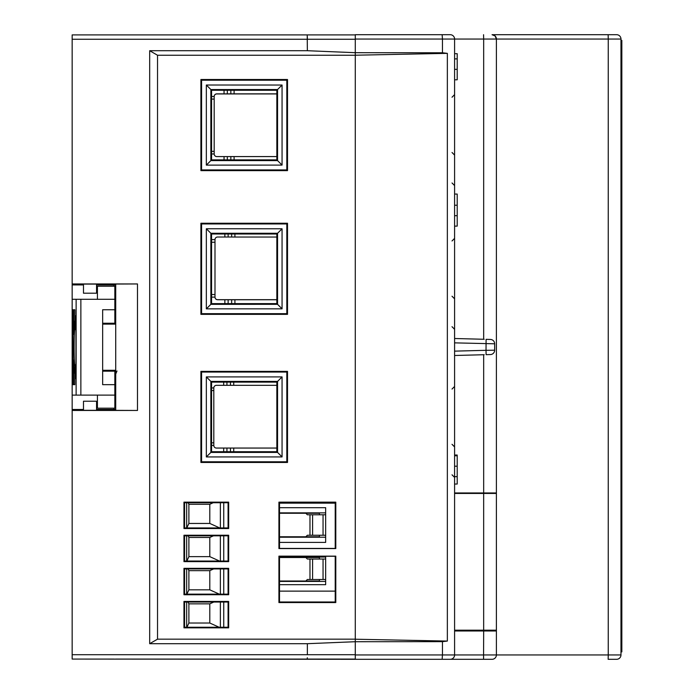 <?xml version="1.0" encoding="UTF-8"?>
<svg xmlns="http://www.w3.org/2000/svg" width="694" height="694" viewBox="0 0 694 694"><rect width="100%" height="100%" fill="white"/><g stroke="black" fill="none" stroke-linecap="round" stroke-linejoin="round"><path stroke-width="1.04" d="M230.469 451.707L230.469 448.055L226.938 448.055L226.938 451.707M230.469 448.055L233.731 448.055L233.731 451.707M223.676 451.707L223.676 448.055L226.938 448.055M211.575 442.824L213.813 442.824L213.813 390.557L211.575 390.557M211.575 387.946L213.813 387.946A2.611 2.611 0 0 1 216.424 385.326L223.676 385.326L223.676 382.125M276.845 448.055L233.731 448.055M223.676 448.055L216.424 448.055A2.611 2.611 0 0 1 213.813 445.435L211.575 445.435M233.731 382.125L233.731 385.326L276.845 385.326M226.938 382.125L226.938 385.326L230.469 385.326L230.469 382.125M226.938 385.326L223.676 385.326M233.731 385.326L230.469 385.326M213.813 442.824L213.813 445.435M213.813 387.946L213.813 390.557M279.509 557.508L319.431 557.508L319.431 559.034M319.431 579.507L319.431 581.025L279.509 581.025M325.659 559.034L307.364 559.034L305.837 557.508M305.837 581.025L307.364 579.507L325.659 579.507M312.595 559.034L312.595 579.507M279.509 512.866L325.659 512.866M279.509 542.387L325.659 542.387L325.659 507.687L279.509 507.687M325.659 537.208L279.509 537.208M279.509 557.074L325.659 557.074M325.659 556.284L325.659 584.686L279.509 584.686M279.509 591.132L335.219 591.132M335.219 503.15L279.509 503.15M325.659 581.425L279.509 581.425M279.509 513.256L319.431 513.256L319.431 514.783M319.431 535.248L319.431 536.774L279.509 536.774M186.669 527.943L186.669 502.725M220.362 502.725L220.362 527.943M186.669 561.038L186.669 535.829M220.362 535.829L220.362 561.047M186.669 594.142L186.669 568.933M220.362 568.933L220.362 594.151M186.669 627.246L186.669 602.036M220.362 602.036L220.362 627.255M209.796 623.021L188.889 623.021L188.889 603.849L209.796 603.849L209.796 623.021L219.131 627.255M209.796 603.849L213.804 602.036M188.889 603.849L188.048 602.036M188.889 623.021L186.929 627.246M209.796 589.831L188.889 589.831L188.889 570.659L209.796 570.659L209.796 589.831L219.321 594.151M209.796 570.659L213.613 568.933M188.889 570.659L188.091 568.933M188.889 589.831L186.894 594.142M209.796 556.64L188.889 556.64L188.889 537.468L209.796 537.468L209.796 556.64L219.512 561.047M209.796 537.468L213.422 535.829M188.889 537.468L188.135 535.829M188.889 556.64L186.851 561.047M209.796 523.45L188.889 523.45L188.889 504.278L209.796 504.278L209.796 523.45L219.703 527.943M209.796 504.278L213.232 502.725M188.889 504.278L188.169 502.725M188.889 523.45L186.807 527.943M325.659 514.783L307.364 514.783L305.837 513.256M305.837 536.774L307.364 535.248L325.659 535.248M312.595 514.783L312.595 535.248M230.842 159.88L230.842 156.575L227.311 156.584L227.311 159.88M230.842 156.575L234.104 156.575L234.104 159.88M224.049 159.88L224.049 156.584L227.311 156.584M211.575 151.361L214.186 151.361L214.186 99.086L211.575 99.086M224.049 156.584L216.797 156.584A2.611 2.611 180 0 1 214.186 153.973L214.186 151.361L211.575 151.353M276.845 93.933L216.797 93.933A2.611 2.611 -0 0 0 214.186 96.544M211.575 96.483L214.186 96.483A2.611 2.611 180 0 1 216.797 93.864L224.049 93.864L224.049 90.255M276.845 156.575L234.104 156.575M234.104 90.255L234.104 93.855L276.845 93.855M227.311 90.255L227.311 93.864L230.842 93.855L230.842 90.255M227.311 93.864L224.049 93.864M234.104 93.855L230.842 93.855M214.186 96.483L214.186 103.458M97.42 299.296L97.42 286.223L114.84 286.223L114.84 299.296L72.159 299.296L72.159 309.75L73 309.75L72.159 309.75L72.159 409.486L83.48 409.469M114.84 370.292L114.84 384.667L102.651 384.667L102.651 309.75L114.84 309.75L114.84 299.296M114.84 309.75L114.84 324.124M114.84 395.12L114.84 408.185L97.42 408.185L97.42 395.12L114.84 395.12L114.84 384.667M73.885 334.361L74.57 321.07M74.57 373.337L73.885 360.056M72.159 395.12L80.868 395.12L80.868 299.296M80.868 395.12L97.42 395.12M102.651 323.248L114.84 323.248M114.84 371.16L102.651 371.16M75.941 364.862L75.308 364.862L75.308 378.568L75.941 378.568L75.941 315.848L75.308 315.848L75.056 328.913C73.824 328.028 73.824 366.38 75.056 365.504L75.308 364.862M75.941 329.555L75.308 329.555M102.651 384.667L102.651 378.568M102.651 315.848L102.651 309.75M73.642 309.75L74.822 309.75L73.642 309.75L73.642 334.361M73 309.75L73.182 381.18L73 384.667L72.159 384.667M74.822 373.337L74.822 384.667L73.642 384.667L73.642 360.056M74.822 384.667L73.642 384.667M75.308 378.568L75.941 378.568M76.132 395.12L76.132 299.296M74.822 309.75L74.822 321.07M75.941 315.848L75.308 315.848M616.61 659.3L608.135 659.3L616.61 659.3A4.355 4.355 0 0 0 620.974 654.945L620.974 40.321L621.841 40.356L621.841 651.892L620.974 651.892M454.587 630.195L496.392 630.195L496.392 493.434L454.587 493.434M231.657 303.616L231.657 299.739L228.126 299.739L228.126 303.616M231.657 299.739L234.919 299.747L234.919 303.616M224.865 303.616L224.865 299.73L228.126 299.739M211.575 239.63L214.993 239.63L214.993 242.241L211.575 242.249L214.993 242.241L214.993 294.508L211.575 294.516M214.993 239.63A2.611 2.611 -0 0 1 217.612 237.01L224.865 237.01L224.865 233.991M276.845 299.747L234.919 299.747M276.845 299.687L217.612 299.687A2.611 2.611 -0 0 1 214.993 297.075L214.993 290.144M224.865 299.73L217.612 299.73A2.611 2.611 -0 0 1 214.993 297.119L211.575 297.119M276.845 299.73L255.002 299.721L276.845 299.704M234.919 233.991L234.919 237.027L276.845 237.027M228.126 233.991L228.126 237.018L231.657 237.018L231.657 233.991M228.126 237.018L224.865 237.01M234.919 237.027L231.657 237.018M214.993 294.508L214.993 297.119M355.276 55.216L447.352 53.36L447.352 641.074L355.276 639.217M115.716 659.074L355.276 659.074L355.276 654.711L307.364 654.711L307.364 643.694L355.276 641.716L355.276 55.242L355.276 639.165L157.529 639.165L149.687 643.694L149.687 50.714L307.364 50.714L307.208 34.908L72.159 34.908L72.159 283.959L137.49 283.95L137.49 410.458L72.159 410.458L72.159 659.074L355.276 659.3L355.276 654.945L442.451 654.945L442.451 641.646L447.352 641.074M474.618 630.195L474.618 630.985M483.328 630.985L483.328 630.195M454.587 338.507L484.204 339.279M454.587 351.138L486.017 350.314L486.095 339.331L490.415 339.444A4.355 4.355 0 0 1 494.657 343.799L454.596 342.862M484.204 354.721L454.587 355.493M490.415 354.556A4.355 4.355 0 0 0 494.657 350.201A4.355 4.355 0 0 1 490.415 354.556L486.095 354.669L486.017 350.314L494.657 350.201L494.657 343.799A4.355 4.355 0 0 0 490.415 339.444M442.39 659.3L492.046 659.3A4.355 4.355 0 0 0 496.401 654.945L496.401 630.985L454.587 630.985M447.352 53.36L442.451 52.787L442.451 39.055L355.276 39.055L355.276 34.7L450.233 34.7A4.355 4.355 0 0 1 454.587 39.055L454.587 654.945A4.355 4.355 0 0 1 450.233 659.3L355.276 659.3M454.587 455.03L457.199 455.03L457.199 484.048L454.587 484.048M454.587 194.06L457.199 194.06L457.199 226.123L454.587 226.123M454.587 53.681L457.199 53.681L457.199 79.801L454.587 79.801M492.046 34.7A4.355 4.355 0 0 1 496.401 39.055A4.355 4.355 0 0 0 492.046 34.7L616.61 34.7L492.046 34.7L495.126 35.975L496.401 39.055L496.401 492.957L454.587 492.957M608.135 34.7L608.248 39.055L620.974 39.055A4.355 4.355 0 0 0 616.61 34.7A4.355 4.355 0 0 1 620.974 39.055L620.974 40.321M442.39 34.7L424.962 34.7M496.401 492.957L496.401 630.985M457.199 466.212L454.587 466.212M457.199 455.758L454.587 455.758M454.587 476.665L457.199 476.665M457.199 215.687L454.587 215.687M457.199 205.242L454.587 205.242M457.199 69.348L454.587 69.348M457.199 58.895L454.587 58.895M355.276 654.711L355.276 641.716L442.451 641.646M442.451 52.787L355.276 52.692L307.364 50.714M492.046 659.3L450.233 659.3A4.355 4.355 0 0 0 454.587 654.945L442.451 654.945L442.139 659.3M282.059 165.103L206.344 165.111L206.344 85.024L282.059 85.032L282.059 165.103L277.557 160.592L277.557 89.543L276.845 90.255L276.845 159.88L277.557 160.592L210.855 160.6L211.575 159.88L211.575 90.255L276.845 90.255M201.59 169.935L201.59 80.2L286.822 80.2L286.822 169.935L201.59 169.935L200.904 170.62L200.904 79.515L287.516 79.515L287.516 170.62L200.904 170.62M282.059 308.839L206.344 308.847L206.344 228.76L282.059 228.777L282.059 308.839L277.557 304.328L277.557 233.279L210.855 233.271L210.855 304.336L277.557 304.328L276.845 303.616L211.575 303.616L206.344 308.847M201.59 223.945L201.59 313.671L286.822 313.671L286.822 223.945L201.59 223.945L200.904 223.251L287.516 223.251L287.516 314.356L200.904 314.356L200.904 223.251M282.059 456.93L206.344 456.938L206.344 376.903L282.059 376.911L282.059 456.93L277.557 452.419L277.557 381.414L282.059 376.911M201.59 372.053L286.822 372.053L286.822 461.779L201.59 461.779L201.59 372.053L200.904 371.368L287.516 371.368L287.516 462.464L200.904 462.464L200.904 371.368M276.845 159.88L211.575 159.88M282.059 85.032L277.557 89.543L210.855 89.535L211.575 90.255M206.344 85.024L210.855 89.535L210.855 160.6L206.344 165.111M211.575 303.616L211.575 233.991L206.344 228.76M211.575 233.991L276.845 233.991L282.059 228.777M276.845 233.991L276.845 303.616M228.083 502.725L228.083 527.943L184.561 527.943L184.561 502.725L228.083 502.725L228.664 502.144L228.664 528.524L228.083 527.943M228.664 528.524L183.962 528.533L183.962 502.135L228.664 502.144M183.962 502.135L184.561 502.725M228.083 535.829L228.083 561.047L184.561 561.038L184.561 535.829L228.083 535.829L228.664 535.239L228.664 561.628L228.083 561.047M228.083 568.933L228.083 594.151L184.561 594.142L184.561 568.933L228.083 568.933L228.664 568.343L228.664 594.732L228.083 594.151M184.561 602.036L228.083 602.036L228.664 601.446L228.664 627.836L183.962 627.844L184.561 627.246L184.561 602.036L183.962 601.446L228.664 601.446M228.664 627.836L228.083 627.255L184.561 627.246M228.664 594.732L183.962 594.741L183.962 568.343L228.664 568.343M183.962 568.343L184.561 568.933M183.962 594.741L184.561 594.142M228.664 561.628L183.962 561.637L183.962 535.239L228.664 535.239M183.962 535.239L184.561 535.829M183.962 561.637L184.561 561.038M183.962 528.533L184.561 527.943M96.553 409.443L113.99 409.434L113.99 408.185M113.99 659.074L72.159 659.074M113.99 286.223L113.99 284.974L96.553 284.965M83.48 284.939L72.159 284.922L72.159 299.296M72.159 410.458L72.159 409.486M72.159 284.922L72.159 283.959M72.159 34.908L72.159 39.263L355.276 39.263L355.276 34.908L307.208 34.908M307.364 643.694L149.687 643.694M137.49 410.458L115.716 410.362L115.716 284.046L137.49 283.95M96.553 401.219L96.553 410.31L83.48 410.31L83.48 401.219L96.553 401.219M96.553 284.098L96.553 293.198L83.48 293.198L83.48 284.098L96.553 284.098M335.219 601.993L279.509 601.993L278.927 602.566L278.927 556.137L335.219 556.284L335.219 601.993L335.792 602.557L278.927 602.566M335.219 556.284L335.792 556.137L335.792 602.557M279.509 601.993L279.509 556.284M183.962 627.844L183.962 601.446M278.927 502.144L279.509 502.725L335.219 502.716L335.219 548.434L335.792 548.572L278.927 548.572L278.927 502.144L335.792 502.152L335.792 548.572M335.219 502.716L335.792 502.152M335.219 548.434L279.509 548.434L279.509 502.725M279.509 548.434L278.927 548.572M157.529 639.165L157.529 55.242L355.276 55.242L355.276 39.263M157.529 55.242L149.687 50.714M115.716 324.124L102.651 324.124M102.651 370.292L115.716 370.292M278.927 556.137L335.792 556.137M228.083 602.036L228.083 627.255M276.845 382.125L276.845 451.707L211.575 451.707L211.575 382.125L276.845 382.125L277.557 381.414L210.855 381.405L206.344 376.903M206.344 456.938L210.855 452.427L277.557 452.419L276.845 451.707M211.575 382.125L210.855 381.405L210.855 452.427L211.575 451.707M200.904 462.464L201.59 461.779M287.516 462.464L286.822 461.779M287.516 371.368L286.822 372.053M287.516 223.251L286.822 223.945M200.904 314.356L201.59 313.671M287.516 314.356L286.822 313.671M287.516 170.62L286.822 169.935M287.516 79.515L286.822 80.2M200.904 79.515L201.59 80.2M115.716 409.425L113.99 409.434M113.99 284.974L115.716 284.982M307.321 657.765L307.208 659.074M307.329 36.652L307.364 39.263M309.975 579.507L309.975 559.034M323.048 559.034L323.048 579.507M223.746 502.725L223.746 527.943M223.746 535.829L223.746 561.047M223.746 568.933L223.746 594.151M223.746 602.036L223.746 627.255M309.975 535.248L309.975 514.783M323.048 514.783L323.048 535.248M214.186 153.973L211.575 153.973M483.666 493.434L483.666 630.195M450.233 34.7A4.355 4.355 0 0 1 454.587 39.055L442.451 39.055L442.139 34.7M483.562 34.7L483.675 39.055L608.248 39.055L608.248 654.945L454.587 654.945M454.587 39.055L483.675 39.055L483.675 339.271M483.562 659.3L483.675 630.985M483.675 354.729L483.675 492.957M620.974 654.945L608.248 654.945L608.135 659.3M307.364 654.711L72.159 654.711M452.02 296.225L454.587 298.836M452.02 240.974L454.587 238.363M452.02 444.316L454.587 446.927M452.02 389.065L454.587 386.454M452.02 152.489L454.587 155.1M452.02 97.238L454.587 94.627M452.02 326.709L454.587 329.32M452.02 182.973L454.587 185.584M452.02 474.8L454.587 477.42M116.991 370.978L115.716 374.057"/></g></svg>
